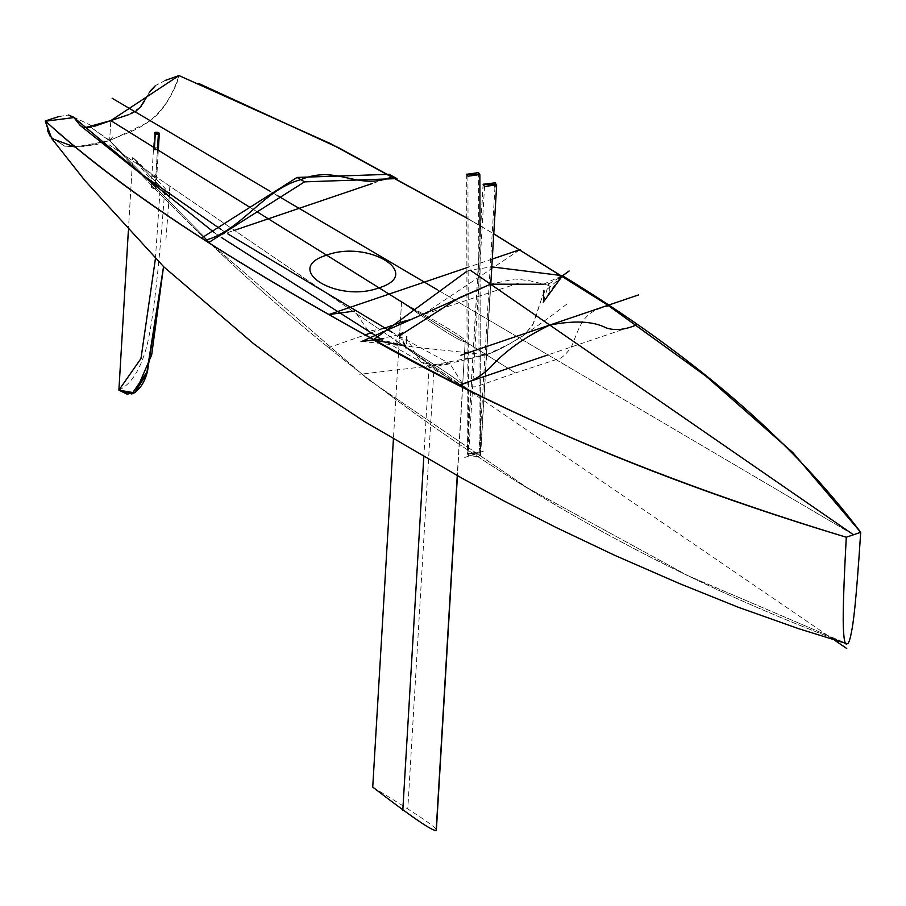 <?xml version="1.0" encoding="UTF-8"?>
<svg xmlns="http://www.w3.org/2000/svg" width="906" height="906" viewBox="0 0 906 906"><rect width="100%" height="100%" fill="white"/><g stroke="black" fill="none" stroke-linecap="round" stroke-linejoin="round"><path stroke-width="0.68" stroke-dasharray="4.53 3.4" d="M97.406 125.277L110.815 120.6L109.626 140.702L211.223 244.008L109.626 140.702C344.631 398.266 601.006 551.686 847.019 643.724L687.62 575.525L527.575 487.938L368.074 379.376L211.392 244.178L368.074 379.376L527.575 487.938L687.62 575.525L847.019 643.724C601.006 551.686 344.631 398.266 109.626 140.702L74.938 147.055M84.904 127.689L80.124 125.402M157.44 149.671L153.578 147.259L157.44 149.671L153.578 147.259L157.44 149.671L155.13 188.618L156.092 187.667L152.208 185.617L151.245 186.545L155.13 188.618L157.44 149.671L153.578 147.259L157.44 149.671C158.924 148.21 157.927 147.587 154.45 147.803L155.266 134.122M249.66 207.168L256.919 211.698L249.66 207.168M609.262 305.922C581.403 311.336 580.248 326.454 571.244 347.213C565.469 355.129 560.587 359.206 556.624 359.422L515.514 372.944L415.514 310.588L515.514 372.944L415.514 310.588L515.514 372.944L415.514 310.588L515.514 372.944L475.99 386.794L464.585 387.134L450.01 363.793L426.182 368.085M466.884 271.29L470.135 270.09L491.811 266.896M454.484 382.592L399.127 342.808L454.461 382.57L399.127 342.808L398.493 353.465L401.562 301.891C440.758 329.478 461.981 342.717 465.208 341.585L462.536 386.624L465.208 341.585C468.515 340.486 447.304 327.259 401.562 301.891L399.127 342.808C444.733 370.611 465.877 385.05 462.57 386.137L461.041 385.877L462.57 386.137L465.208 341.585C461.969 342.706 440.746 329.478 401.562 301.891C447.292 327.259 468.515 340.486 465.208 341.585M459.591 385.299L456.93 383.963L459.602 385.299M398.493 353.521L393.419 438.878L398.493 353.521M462.524 386.76L457.258 475.559L462.524 386.76M128.346 230.962L132.718 157.44C153.941 184.269 166.126 197.146 169.252 196.058L132.718 157.44C160.237 182.14 172.412 195.005 169.252 196.058L132.718 157.44L128.346 230.962M169.252 196.058L165.855 240.769M484.551 186.443L468.561 455.605L467.292 453.317L480.701 454.076L484.064 397.338M480.316 455.05L478.017 456.601M477.994 456.601L468.561 455.605M459.331 385.163L457.236 384.11M59.083 116.478L68.539 115.039M74.179 117.78L82.061 126.84L86.081 127.803M86.149 127.837L86.84 127.814M91.246 127.225L95.141 126.07M45.334 121.234L47.361 130.283M50.226 136.41L64.439 146.138L81.325 146.806L96.625 144.496L109.626 140.702C127.916 130.623 161.687 128.992 178.98 75.572L176.84 83.295C167.236 105.674 155.481 119.728 141.608 125.447L109.626 140.702L110.815 120.6L124.484 116.081M467.926 176.217L468.402 389.546M468.402 389.682L468.549 455.661L467.292 453.713L480.429 453.974L468.549 455.661M406.76 336.805L406.228 338.289L411.131 345.48L415.65 354.699L420.882 362.049L434.121 365.514L456.058 361.958L486.375 354.778L490.565 284.19L514.914 278.957L529.897 280.803L548.255 285.265L543.226 302.196L543.917 290.305M406.228 338.289L406.013 348.731L403.51 342.411C401.573 334.835 401.29 331.641 402.66 332.842L399.58 335.741L406.013 348.731M373.555 339.909L377.53 339.388M398.968 334.778L376.817 339.444C403.714 343.963 397.111 345.152 398.629 344.846C398.708 346.432 394.982 339.274 396.058 338.085L398.968 334.778M480.61 226.126L493.77 233.907M479.976 225.73L466.76 218.029M466.76 217.938L479.976 225.651M480.61 226.024L493.77 233.782M462.717 386.715L462.57 386.137C465.843 385.027 444.699 370.588 399.127 342.808L398.493 353.465L399.127 342.808C444.721 370.599 465.865 385.039 462.57 386.137L461.063 385.888M372.728 787.11C418.334 814.902 439.478 829.341 436.171 830.428M494.97 187.044L479.229 451.981L467.077 453.623L480.486 454.404L479.229 451.981M165.186 80.441L155.572 85.481M149.241 92.593L144.53 101.03M136.07 110.849L135.356 111.336M130.781 113.805L126.795 115.322M109.796 140.634L112.831 136.625L109.343 140.804L81.03 146.829L64.79 146.228L50.34 136.579M478.606 172.593L479.217 452.037L467.337 453.872L480.486 454.076L479.217 452.037M544.076 291.494L533.056 323.952L524.472 334.835L510.237 343.555L486.375 354.778L490.565 284.19M562.513 275.718L560.429 277.281M548.662 283.952L560.644 277.032L547.937 294.359C550.27 289.105 550.52 285.639 548.662 283.952M853.486 534.767L437.496 289.829L853.486 534.767M277.01 195.345L269.524 190.94L277.01 195.345M834.505 640.146L466.046 388.515L834.505 640.146M465.322 388.017L109.366 144.926L465.322 388.017M169.83 186.217L168.573 207.383L169.83 186.217M327.655 347.983L364.767 335.039M370.792 332.932L384.654 328.097L368.629 331.29L354.62 311.052M392.139 325.481L396.386 323.997L392.139 325.481M405.458 320.837L422.434 314.903L405.458 320.837M429.206 365.911L423.827 456.533M155.413 258.731L160.09 189.728M205.198 240.237L233.555 230.611M58.324 116.704L68.46 115.028M73.193 116.919L93.624 126.568M483.94 450.939L464.71 457.473M155.843 176.67C152.367 176.829 151.37 176.149 152.854 174.631C156.33 174.462 157.327 175.141 155.843 176.67M155.13 188.618C151.676 188.437 150.702 187.44 152.208 185.617C155.662 185.753 156.636 186.761 155.13 188.618M361.607 341.426L486.375 354.778L423.657 366.771M423.476 366.794L359.648 374.303M479.976 225.753L466.76 218.074L479.976 225.798M519.081 282.989L422.434 314.903L520.089 249.614M492.275 259.059L466.873 267.689M636.839 324.722L547.983 354.892M434.212 364.212L407.813 808.503M118.89 390.158C130.917 384.404 140.056 370.35 146.308 347.995C152.548 325.65 158.743 272.344 164.892 188.097M393.023 176.466L372.581 183.397M178.98 75.572C161.687 128.98 127.927 130.634 109.626 140.702M165.945 80.158L155.639 85.424M150.589 90.634L146.715 96.999M140.305 107.157L128.346 114.779M569.093 270.973L545.797 290.328C541.55 293.804 536.114 319.716 531.981 326.171L523.475 335.537C508.47 345.107 496.103 351.528 486.375 354.778C504.314 348.685 531.233 331.709 567.145 303.85M543.498 284.257L564.234 274.586M214.45 232.706L221.268 237.406M379.07 337.87L464.585 387.134M220.871 229.354L227.927 233.941M391.879 332.14L450.01 363.793M483.215 184.133L467.292 453.317M490.769 284.337L484.076 397.247M109.909 140.611L90.883 127.316L109.445 140.758M109.535 140.724L110.668 138.958L109.66 140.679L108.743 139.592L109.581 140.713M466.669 174.167L467.145 388.923M467.145 389.059L467.292 453.713M479.806 174.541L480.429 453.974M151.245 186.545L154.416 133.103M406.5 343.884L406.318 340.135M462.706 386.851L457.428 475.661M483.102 184.292L470.814 390.746M470.814 390.871L467.077 453.623M496.545 185.141L480.486 454.404M466.715 174.292L467.337 453.872M479.999 236.33L480.486 454.076M156.092 187.667L158.324 150.215"/><path stroke-width="1.36" d="M466.884 271.29L373.397 339.829C508.447 416.771 666.069 482.57 846.283 537.224C842.252 612.207 843.056 627.065 843.837 635.049C844.437 642.218 845.502 645.106 847.019 643.724L798.684 628.696L738.367 607.292L679.489 583.589L614.925 555.423L556.612 527.722L504.37 501.188L462.49 478.493L364.144 421.347L306.998 383.691L253.284 343.419L163.873 266.919L84.915 180.6L51.699 138.505L45.3 120.962C145.923 212.276 283.555 291.03 426.035 368.13L426.182 368.085M373.397 339.829C508.447 416.771 666.069 482.57 846.283 537.224C678.186 486.488 529.908 425.786 401.437 355.107C268.538 281.766 138.278 206.115 45.3 120.962L59.083 116.478M74.938 147.055L51.699 138.505M93.624 126.568L110.815 120.6L84.904 127.689M214.45 232.706L80.124 125.402L73.952 117.565L45.334 121.234M128.346 114.779L110.815 120.6L153.578 147.259L110.815 120.6L178.98 75.572L331.098 143.963L466.76 217.938M157.44 149.671L249.66 207.168L157.44 149.671L249.66 207.168L157.44 149.671L249.66 207.168L157.44 149.671L158.357 134.348L154.416 133.103L155.368 132.31L154.45 147.803C152.967 149.275 153.963 149.898 157.44 149.671L158.357 134.348L159.309 133.556L155.368 132.31L155.266 134.122M256.919 211.698L415.514 310.588L256.919 211.698M57.112 131.563C156.738 218.029 290.928 295.549 429.818 370.033C551.448 434.597 690.27 490.316 846.283 537.224C685.638 488.866 543.181 431.256 418.9 364.371C279.037 288.391 142.627 209.66 45.3 120.962C142.469 209.513 278.652 288.142 418.232 364.031C542.683 431.052 685.355 488.776 846.283 537.224L853.486 534.767L470.135 270.09L853.486 534.767L860.7 532.32L792.784 452.479L706.046 376.239L605.48 303.408L493.77 233.861L605.446 303.408L706.08 376.216L792.761 452.49L860.7 532.32L792.716 452.513L706.068 376.239L605.435 303.453L493.77 233.907M454.461 382.57L456.907 383.951L454.472 382.581M372.728 787.11L393.419 438.878L372.728 787.11C411.788 817.121 432.932 831.561 436.171 830.428L457.258 475.559L436.216 829.692M131.834 393.985L118.89 390.158L128.346 230.962L118.89 390.158L127.18 394.189L135.549 392.185L151.687 354.858L163.556 266.613L147.519 371.245L131.834 393.985C139.433 390.271 144.654 382.683 147.519 371.245M484.551 186.443L483.215 184.133L496.669 184.971L484.551 186.443M480.701 454.076L480.316 455.05M457.236 384.11L454.484 382.592M201.642 237.972L297.066 177.44L304.563 181.857L208.765 242.514L201.642 237.972L208.765 242.514M68.539 115.039L74.179 117.78M86.84 127.814L91.246 127.225M95.141 126.07L97.406 125.277M47.361 130.283L50.226 136.41M467.926 176.217L466.669 174.167L479.806 174.541L467.926 176.217M403.51 342.411L405.333 345.956L373.555 339.909M383.714 338.663L361.607 341.426M361.596 341.505L490.565 284.19L458.595 298.074L399.58 335.741M402.66 332.842L398.968 334.778M376.817 339.444L361.064 341.585L377.19 339.478M847.019 643.724C848.424 644.109 849.873 640.372 851.38 632.49C853.158 623.645 855.796 607.609 860.7 532.32L792.75 452.502L706.091 376.216L605.435 303.408L493.77 233.85L605.468 303.419L706.102 376.228L792.727 452.513L860.7 532.32L792.75 452.502L706.091 376.216L605.435 303.408L493.77 233.85L605.435 303.408L706.091 376.216L792.75 452.502L860.7 532.32C791.346 440.033 691.912 354.473 562.4 275.651L491.811 266.896M479.976 225.798L480.61 226.16L479.976 225.73M466.76 218.029L330.543 143.646L178.98 75.572L165.186 80.441M609.115 305.968L493.77 233.782M479.976 225.651L480.61 226.024M495.22 182.819L483.102 184.292L496.545 185.141L495.22 182.819L494.97 187.044M389.082 174.326L297.066 177.44L304.563 181.857L396.953 178.607L389.082 174.326L396.953 178.607M155.572 85.481L149.241 92.593M144.53 101.03L140.453 107.01L135.594 111.472M135.356 111.336L130.781 113.805M126.795 115.322L124.484 116.081M198.663 83.499L339.297 148.142L466.76 218.086L330.622 143.658L178.992 75.572L165.945 80.158M478.606 172.593L466.715 174.292L479.863 174.665L478.606 172.865M543.226 302.196L562.513 275.718M558.742 278.538L569.093 270.973M548.255 285.265L548.662 283.952M560.644 277.032L564.234 274.586M437.496 289.829L277.01 195.345L437.496 289.829M269.524 190.94L112.14 98.267L269.524 190.94M846.736 648.492L834.505 640.146L846.736 648.492M466.046 388.515L465.322 388.017L466.046 388.515M110.815 120.6L153.578 147.259L110.815 120.6M364.767 335.039L370.792 332.932M384.654 328.097L392.139 325.481L384.654 328.097M396.386 323.997L405.458 320.837L396.386 323.997M354.62 311.052L328.663 314.609L466.873 267.689M636.839 324.722C625.333 329.841 615.072 330.894 606.069 327.859C593.396 321.2 574.63 320.271 549.761 325.061C524.438 337.304 504.789 351.29 490.78 367.009C481.041 376.398 470.486 382.423 459.127 385.061L547.983 354.892M487.915 282.355L853.486 534.767L487.915 282.355M638.617 294.892L460.894 355.231M457.258 475.559L436.171 830.428L457.258 475.559M423.827 456.533L402.808 810.202M118.89 390.158L128.346 230.962L118.89 390.158L134.575 392.83L146.647 373.918L163.556 266.613L146.647 373.918L134.575 392.83L118.89 390.158L140.974 358.538L155.413 258.731M846.283 537.224C685.638 488.866 543.181 431.256 418.9 364.371C279.037 288.391 142.627 209.66 45.3 120.962C142.627 209.66 279.037 288.391 418.9 364.371C543.181 431.256 685.638 488.866 846.283 537.224C690.361 490.361 551.618 434.687 430.044 370.192C291.086 295.65 156.738 218.108 57.01 131.585M461.063 385.888L459.591 385.299M233.555 230.611L372.581 183.397M205.198 240.237C240.928 231.041 264.008 189.218 300.815 179.648C337.972 164.111 356.93 191.642 393.023 176.466M379.025 287.836C337.213 303.589 281.596 268.912 326.624 255.164L379.025 287.836C424.053 274.099 368.448 239.422 326.624 255.164L379.025 287.836M46.512 120.555L45.3 120.962L50.34 136.579M45.3 120.962L58.324 116.704M68.46 115.028L73.193 116.919M158.357 134.348C154.881 134.518 153.884 133.839 155.368 132.31C158.844 132.151 159.841 132.831 158.357 134.348M520.089 249.614L492.275 259.059M562.4 275.651C691.912 354.473 791.346 440.033 860.7 532.32M198.731 83.465L339.342 148.108L466.76 218.063L330.611 143.658L178.98 75.572L177.769 75.979M466.76 218.074L330.611 143.658L178.98 75.572L330.611 143.658L466.76 218.074M480.61 226.126L479.976 225.753M155.639 85.424L150.589 90.634M146.715 96.999L140.305 107.157M490.565 284.19L543.498 284.257M221.268 237.406L379.07 337.87M73.952 117.565L142.061 174.518L220.871 229.354M227.927 233.941L391.879 332.14M127.18 394.189L135.549 392.185M496.669 184.971L490.769 284.337M406.318 340.135L406.76 336.805M457.428 475.661L436.364 830.168M141.245 106.444L140.532 106.897M479.863 174.665L479.999 236.33M158.324 150.215L159.309 133.556M543.917 290.305L543.43 297.293M560.78 277.1L569.093 271.053"/></g></svg>
